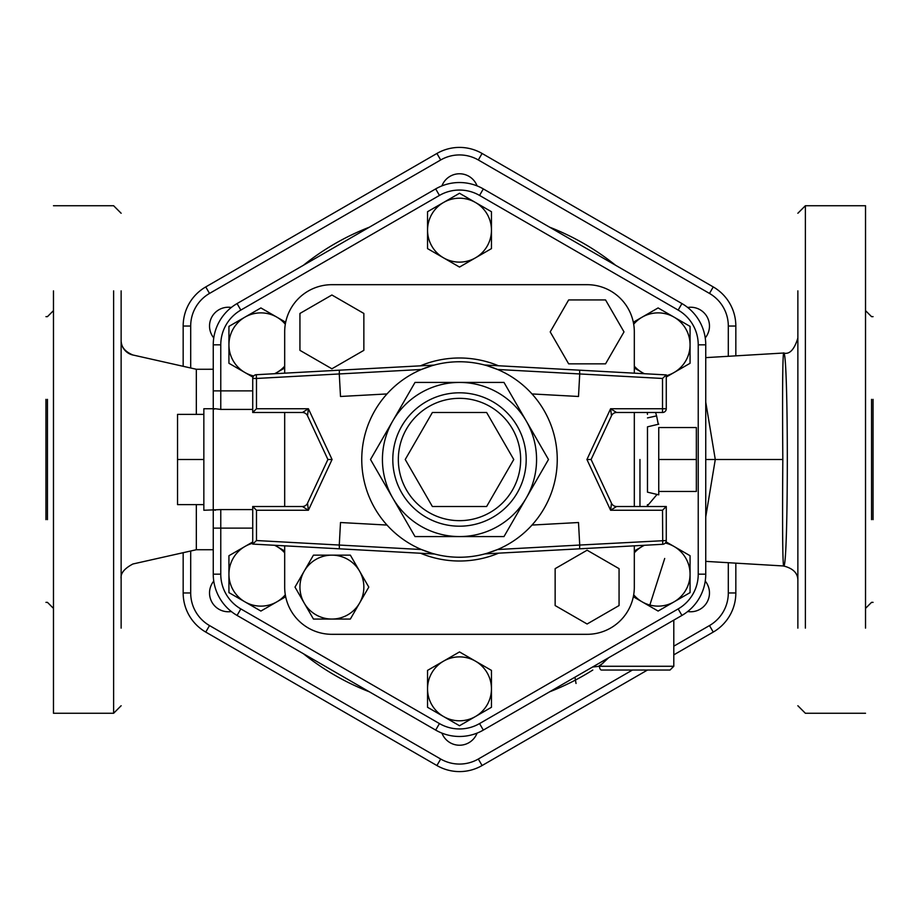 <?xml version="1.0" encoding="UTF-8"?>
<svg xmlns="http://www.w3.org/2000/svg" width="919" height="919" viewBox="0 0 919 919"><rect width="100%" height="100%" fill="white"/><g stroke="black" fill="none" stroke-linecap="round" stroke-linejoin="round"><path stroke-width="1.38" d="M797.864 399.351L797.864 362.293M797.864 290.863L797.864 628.136M797.864 556.707L797.864 519.649M865.526 519.649L865.526 556.707M865.526 628.136L865.526 205.73L805.377 205.73L797.864 213.254M121.136 459.5L121.136 556.707M121.136 628.136L121.136 290.863M53.474 399.351L53.474 362.293M53.474 290.863L53.474 713.27L113.623 713.27L121.136 705.746M782.816 459.5C782.345 523.945 782.586 559.43 783.551 565.978C788.571 572.847 788.571 346.153 783.551 353.022C782.586 359.559 782.345 395.055 782.816 459.5L705.746 459.5M705.746 402.097L715.281 459.5L705.746 516.903M121.136 340.352A15.037 15.037 180 0 0 132.876 355.021L132.876 354.987C124.812 351.54 120.906 346.647 121.136 340.317M132.876 354.987L196.333 369.266L196.333 414.389L196.333 369.266L213.254 369.254M196.333 504.611L196.333 549.734L196.333 504.611M45.95 519.649L45.95 399.351M873.05 399.351L873.05 519.649M735.832 355.642L735.832 326.038A45.157 45.157 0 0 0 713.247 286.923L482.084 153.462A45.157 45.157 0 0 0 436.916 153.462L205.753 286.923A45.157 45.157 0 0 0 183.168 326.038L183.168 366.302M183.168 552.687L183.168 592.962A45.157 45.157 0 0 0 205.753 632.077L436.916 765.538A45.157 45.157 0 0 0 482.084 765.538L647.493 670.031M673.799 654.856L713.247 632.077A45.157 45.157 0 0 0 735.832 592.962L735.832 563.358M252.725 528.126L213.254 528.126L213.254 510.252L213.254 574.168A47.639 47.639 0 0 0 237.068 615.431L435.675 730.088A47.639 47.639 0 0 0 483.325 730.088L681.932 615.431A47.639 47.639 0 0 0 705.746 574.168L705.746 344.832A47.639 47.639 0 0 0 681.932 303.569L483.325 188.912A47.639 47.639 0 0 0 435.675 188.912L237.068 303.569A47.639 47.639 0 0 0 213.254 344.832L213.254 408.748L213.254 390.874L220.767 390.874L220.767 344.832A40.126 40.126 0 0 1 240.835 310.082L439.443 195.425A40.126 40.126 0 0 1 479.557 195.425L678.165 310.082A40.126 40.126 0 0 1 698.233 344.832L698.233 574.168A40.126 40.126 0 0 1 678.165 608.918L479.557 723.575A40.126 40.126 0 0 1 439.443 723.575L240.835 608.918A40.126 40.126 0 0 1 220.767 574.168L220.767 509.586L203.846 510.252L203.846 504.611L177.539 504.611L177.539 414.389L203.846 414.389L203.846 510.252M592.56 667.022L599.51 666.275L592.56 667.022M601.463 670.031A3.756 1.953 -90 0 1 599.51 666.275A3.756 1.953 -90 0 0 601.463 670.031L670.031 670.031L601.463 670.031M599.521 666.275L608.642 657.74L599.544 666.252L673.799 666.275L599.51 666.275M658.751 427.542L696.349 427.542L696.349 491.458L658.751 491.458L658.751 494.836L658.751 427.542M658.751 459.5L696.349 459.5M658.751 494.836L647.481 492.159L647.481 426.841L658.751 424.164M203.846 459.5L177.539 459.5M203.846 414.389L203.846 408.748L203.846 414.389M228.934 592.617L228.934 574.168A31.958 31.958 0 0 0 244.913 601.842L228.934 592.617M285.683 596.753L260.893 611.066L244.913 601.842A31.958 31.958 0 0 0 285.315 594.777M228.934 555.719L244.913 546.495A31.958 31.958 0 0 0 228.934 574.168L228.934 555.719M274.792 545.289L276.872 546.495A31.958 31.958 0 0 0 274.563 545.277M252.725 543.267A31.958 31.958 0 0 0 244.913 546.495L252.725 541.98M284.683 552.824A31.958 31.958 0 0 0 276.872 546.495L284.683 550.998M228.934 326.383L244.913 317.158A31.958 31.958 0 0 0 228.934 344.832L228.934 326.383M252.966 377.158L228.934 363.281L228.934 344.832A31.958 31.958 0 0 0 253.678 375.963M260.893 307.934L276.872 317.158A31.958 31.958 0 0 0 244.913 317.158L260.893 307.934M285.315 324.223A31.958 31.958 0 0 0 276.872 317.158L285.683 322.247M274.563 373.723A31.958 31.958 0 0 0 276.872 372.505L274.792 373.711M284.683 368.002L276.872 372.505A31.958 31.958 0 0 0 284.683 366.176M459.5 193.266L475.479 202.49A31.958 31.958 0 0 0 443.521 202.49L459.5 193.266M427.542 230.164L427.542 211.715L443.521 202.49A31.958 31.958 0 0 0 443.521 257.837L427.542 248.612L427.542 230.164M491.458 211.715L491.458 230.164A31.958 31.958 0 0 0 475.479 202.49L491.458 211.715M491.458 248.612L475.479 257.837A31.958 31.958 0 0 0 491.458 230.164L491.458 248.612M475.479 257.837L459.5 267.073L443.521 257.837A31.958 31.958 0 0 0 475.479 257.837M690.066 326.383L690.066 344.832A31.958 31.958 0 0 0 674.086 317.158L690.066 326.383M633.317 322.247L658.107 307.934L674.086 317.158A31.958 31.958 0 0 0 633.685 324.223M690.066 363.281L674.086 372.505A31.958 31.958 0 0 0 690.066 344.832L690.066 363.281M644.208 373.711L642.128 372.505A31.958 31.958 0 0 0 644.437 373.723M666.275 375.733A31.958 31.958 0 0 0 674.086 372.505L666.275 377.02M634.317 366.176A31.958 31.958 0 0 0 642.128 372.505L634.317 368.002M690.066 592.617L674.086 601.842A31.958 31.958 0 0 0 690.066 574.168L690.066 592.617M666.034 541.842L690.066 555.719L690.066 574.168A31.958 31.958 0 0 0 665.322 543.037M658.107 611.066L642.128 601.842A31.958 31.958 0 0 0 674.086 601.842L658.107 611.066M633.685 594.777A31.958 31.958 0 0 0 642.128 601.842L633.317 596.753M644.437 545.277A31.958 31.958 0 0 0 642.128 546.495L644.208 545.289M634.317 550.998L642.128 546.495A31.958 31.958 0 0 0 634.317 552.824M459.5 725.734L443.521 716.51A31.958 31.958 0 0 0 475.479 716.51L459.5 725.734M491.458 688.836L491.458 707.285L475.479 716.51A31.958 31.958 0 0 0 475.479 661.163L491.458 670.388L491.458 688.836M427.542 707.285L427.542 688.836A31.958 31.958 0 0 0 443.521 716.51L427.542 707.285M427.542 670.388L443.521 661.163A31.958 31.958 0 0 0 427.542 688.836L427.542 670.388M443.521 661.163L459.5 651.927L475.479 661.163A31.958 31.958 0 0 0 443.521 661.163M634.317 446.795L634.317 472.102M647.481 459.5L647.481 426.841M331.897 284.683L587.103 284.683L331.897 284.683A47.214 47.214 0 0 0 284.683 331.897L284.683 373.171L284.683 331.897M284.683 587.103L284.683 545.829L284.683 587.103A47.214 47.214 0 0 0 331.897 634.317L587.103 634.317L331.897 634.317M284.683 506.495L284.683 412.505L284.683 506.495M634.317 331.897L634.317 373.171L634.317 331.897A47.214 47.214 0 0 0 587.103 284.683M634.317 412.505L634.317 506.495L634.317 412.505M634.317 545.829L634.317 587.103L634.317 545.829M252.725 390.874L220.767 390.874L220.767 409.414L215.322 408.748L213.254 409.3L213.254 509.7L215.322 510.252M220.767 574.168L213.254 574.168A47.639 47.639 0 0 0 237.068 615.431L240.835 608.918M439.443 723.575L435.675 730.088A47.639 47.639 0 0 0 483.325 730.088L479.557 723.575M678.165 608.918L681.932 615.431A47.639 47.639 0 0 0 705.746 574.168L698.233 574.168M698.233 344.832L705.746 344.832A47.639 47.639 0 0 0 681.932 303.569L678.165 310.082M479.557 195.425L483.325 188.912A47.639 47.639 0 0 0 435.675 188.912L439.443 195.425M240.835 310.082L237.068 303.569A47.639 47.639 0 0 0 213.254 344.832L220.767 344.832M647.481 417.915L656.591 415.882L655.603 412.505M363.855 350.346L363.855 313.448L331.897 294.999L299.939 313.448L299.939 350.346L331.897 368.795L363.855 350.346M568.654 363.855L605.552 363.855L624.001 331.897L605.552 299.939L568.654 299.939L550.205 331.897L568.654 363.855M555.145 568.654L555.145 605.552L587.103 624.001L619.061 605.552L619.061 568.654L587.103 550.205L555.145 568.654M294.999 587.103L304.223 571.124A31.958 31.958 0 0 0 304.223 603.082L294.999 587.103M331.897 619.061L313.448 619.061L304.223 603.082A31.958 31.958 0 0 0 359.57 603.082L350.346 619.061L331.897 619.061M313.448 555.145L331.897 555.145A31.958 31.958 0 0 0 304.223 571.124L313.448 555.145M350.346 555.145L359.57 571.124A31.958 31.958 0 0 0 331.897 555.145L350.346 555.145M359.57 571.124L368.795 587.103L359.57 603.082A31.958 31.958 0 0 0 359.57 571.124M587.103 634.317A47.214 47.214 0 0 0 634.317 587.103M432.367 506.495L405.233 459.5L432.367 412.505L486.633 412.505L513.767 459.5L486.633 506.495L432.367 506.495M616.592 506.495A5.64 5.64 0 0 1 611.48 503.233L610.607 510.252L616.592 506.495L666.275 506.495L662.519 510.252L662.725 544.289A3.756 3.756 0 0 0 666.275 540.533A3.756 3.756 0 0 1 662.725 544.289L579.602 548.815L579.728 545.047L497.581 549.528L487.104 553.272M611.48 503.233L591.089 459.5L611.48 415.767A5.64 5.64 0 0 1 616.592 412.505L610.607 408.748L611.48 415.767M616.592 412.505L662.519 412.505A3.756 3.756 0 0 0 666.275 408.748L610.607 408.748L586.931 459.5L591.089 459.5M662.519 378.467L666.275 374.906L579.602 370.185L579.728 373.953L662.519 378.467L662.519 412.505M302.408 412.505A5.64 5.64 0 0 1 307.52 415.767L308.393 408.748L302.408 412.505L252.725 412.505L302.408 412.505M256.481 540.533L252.725 544.094L339.398 548.815L339.272 545.047L256.481 540.533L256.481 510.252L308.393 510.252L307.52 503.233A5.64 5.64 0 0 1 302.408 506.495L308.393 510.252L332.069 459.5L308.393 408.748L256.481 408.748L252.725 412.505L252.725 378.467L256.481 378.467L256.275 374.711A3.756 3.756 0 0 0 252.725 378.467A3.756 3.756 0 0 1 256.275 374.711L339.398 370.185L339.272 373.953L421.419 369.472L431.896 365.728M307.52 415.767L327.911 459.5L307.52 503.233M332.069 459.5L327.911 459.5M302.408 506.495L252.725 506.495L252.725 544.094M256.481 510.252L252.725 506.495M434.159 365.096L339.398 370.185M484.841 553.904L579.602 548.815M666.275 506.495L666.275 540.533L579.728 545.047L578.499 522.52L532.009 525.059M339.398 548.815L434.538 554.008M386.991 525.059L340.501 522.52L339.272 545.047L421.419 549.528L431.896 553.272M386.991 393.941L340.501 396.48L339.272 373.953L256.481 378.467L256.481 408.748M666.275 408.748L666.275 374.906M579.602 370.185L484.462 364.992M532.009 393.941L578.499 396.48L579.728 373.953L497.581 369.472L487.104 365.728M557.247 459.5A97.747 97.747 0 0 0 459.5 361.753A97.747 97.747 0 0 0 361.753 459.5A97.747 97.747 0 0 0 459.5 557.247A97.747 97.747 0 0 0 557.247 459.5M415.009 382.43L392.758 420.959A77.07 77.07 0 0 0 459.5 536.57A77.07 77.07 0 0 0 526.242 420.959A77.07 77.07 0 0 0 392.758 420.959L415.009 382.43L503.991 382.43L548.494 459.5L503.991 536.57L415.009 536.57L370.506 459.5L392.758 420.959L370.506 459.5L415.009 536.57M213.759 581.095A18.794 18.794 0 0 0 231.324 611.526M231.324 307.474A18.794 18.794 0 0 0 213.759 337.905M477.064 185.879A18.794 18.794 0 0 0 441.936 185.879M705.241 337.905A18.794 18.794 0 0 0 687.676 307.474M687.676 611.526A18.794 18.794 0 0 0 705.241 581.095M441.936 733.121A18.794 18.794 0 0 0 477.064 733.121M436.916 153.462L205.753 286.923L436.916 153.462L440.683 159.975A37.645 37.645 0 0 1 478.317 159.975L709.491 293.437A37.645 37.645 0 0 1 728.308 326.038L728.308 356.135M805.377 519.649L805.377 556.707M805.377 628.136L805.377 205.73M113.623 399.351L113.623 362.293M113.623 290.863L113.623 713.27M47.455 399.351L47.455 519.649M871.545 519.649L871.545 399.351M183.168 326.038L190.692 326.038A37.645 37.645 0 0 1 209.509 293.437L205.753 286.923M183.168 592.962L190.692 592.962L190.692 550.998M190.692 368.002L190.692 326.038M205.753 632.077L209.509 625.563A37.645 37.645 0 0 1 190.692 592.962M436.916 765.538L440.683 759.025L209.509 625.563M482.084 765.538L478.317 759.025A37.645 37.645 0 0 1 440.683 759.025M713.247 632.077L709.491 625.563L673.799 646.172M632.456 670.031L478.317 759.025M735.832 592.962L728.308 592.962A37.645 37.645 0 0 1 709.491 625.563M735.832 326.038L728.308 326.038M728.308 562.865L728.308 592.962M713.247 286.923L709.491 293.437M482.084 153.462L478.317 159.975M209.509 293.437L440.683 159.975M615.615 265.292A249.175 249.175 0 0 0 549.631 227.188M369.369 227.188A249.175 249.175 0 0 0 303.385 265.292M303.385 653.708A249.175 249.175 0 0 0 369.369 691.812M549.631 691.812A249.175 249.175 0 0 0 592.789 670.031M598.361 666.401A249.175 249.175 0 0 0 602.738 663.392M639.957 459.5L639.957 506.495L639.957 459.5M220.767 409.414L252.725 409.414M252.725 509.586L220.767 509.586M658.28 424.279L656.591 415.882M647.367 505.909L657.051 494.433M498.431 365.751A101.504 101.504 0 0 0 420.569 365.751M420.569 553.249A101.504 101.504 0 0 0 498.431 553.249M586.931 459.5L610.607 510.252L662.519 510.252M398.329 459.5A61.171 61.171 0 0 1 490.08 406.531A61.171 61.171 0 0 1 490.08 512.469A61.171 61.171 0 0 1 398.329 459.5M392.804 459.5A66.696 66.696 0 0 0 492.848 517.259A66.696 66.696 0 0 0 492.848 401.741A66.696 66.696 0 0 0 392.804 459.5M865.526 713.27L805.377 713.27L797.864 705.746M53.474 205.73L113.623 205.73L121.136 213.254M705.746 561.371L783.551 565.978C793.384 568.447 798.151 573.456 797.864 580.992M705.746 357.629L783.551 353.022C789.536 354.7 794.303 349.691 797.864 338.008M213.254 549.734L196.333 549.734L132.876 564.002C124.26 568.585 120.355 573.467 121.136 578.671M45.95 316.641L47.455 316.641L53.474 310.622M45.95 602.359L47.455 602.359L53.474 608.378M873.05 602.359L871.545 602.359L865.526 608.378M873.05 316.641L871.545 316.641L865.526 310.622M673.799 620.118L673.799 666.275L670.031 670.031M649.515 606.103L664.701 558.476M574.949 677.188L576.029 683.472M647.24 506.495L647.481 504.611M647.24 412.505L647.481 414.389M215.322 408.748L203.846 408.748"/></g></svg>
